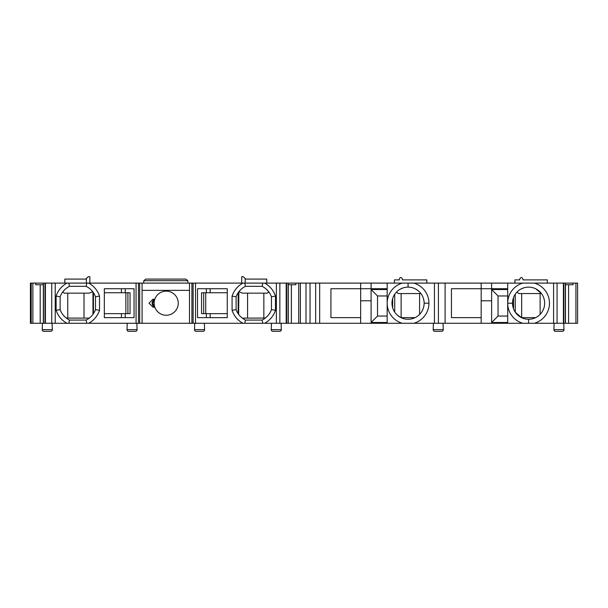 <?xml version="1.0" encoding="UTF-8"?>
<svg xmlns="http://www.w3.org/2000/svg" width="608" height="608" viewBox="0 0 608 608"><rect width="100%" height="100%" fill="white"/><g stroke="black" fill="none" stroke-linecap="round" stroke-linejoin="round"><path stroke-width="0.91" d="M262.808 323.281L262.094 320.074L245.465 320.074L262.094 320.074A18.81 18.81 0 0 0 271.457 309.624L271.457 296.765L275.477 296.096L275.477 310.3A22.83 22.83 0 0 1 264.624 323.281L244.75 323.281L245.465 320.074A18.81 18.81 0 0 1 236.102 309.624L232.081 310.3L232.081 296.096L236.102 296.765A18.81 18.81 0 0 1 245.465 286.322L244.75 283.108L142.09 283.108L142.09 323.281L51.741 323.281L51.741 283.108L30.4 283.108L30.4 323.281L51.741 323.281M135.66 283.108L142.09 283.108M51.741 283.108L136.063 283.108L136.063 323.281M431.733 283.108L426.816 283.108L426.816 279.893L402.435 279.893L402.435 279.087C401.364 277.02 400.292 277.02 399.22 279.087L399.22 279.893L394.394 279.893L394.394 283.108L404.274 283.108M528.588 319.268A16.074 16.074 0 0 0 544.654 303.194A16.074 16.074 0 0 0 528.588 287.128A16.074 16.074 0 0 0 512.514 303.202A16.074 16.074 0 0 0 528.588 319.268L528.588 323.281L577.6 323.281L577.6 283.108L522.85 283.108A20.892 20.892 0 0 0 522.842 323.281L433.405 323.281L433.185 329.658A1.604 1.604 -90 0 0 434.788 331.322L441.666 331.322A1.604 1.604 0 0 0 443.27 329.658L443.05 323.281L443.27 329.658A1.604 1.604 0 0 1 441.666 331.322L434.788 331.322A1.604 1.604 -90 0 1 433.185 329.658L443.27 329.658M264.624 323.281L319.671 323.281L319.671 283.108L522.85 283.108M319.671 283.108L244.75 283.108M406.182 283.108L426.816 283.108M68.491 283.108L87.446 283.108M88.046 283.108L89.862 283.108L89.862 276.678L88.251 276.678L85.842 279.087L64.82 279.087L64.82 283.108M243.542 283.108L244.142 283.108M255.39 283.108L263.051 283.108M431.802 283.108L434.446 283.108L431.802 283.108M532.365 283.108L547.344 283.108L547.344 279.893L522.964 279.893L522.964 279.087C521.892 277.02 520.82 277.02 519.749 279.087L519.749 279.893L514.923 279.893L514.923 283.108L524.803 283.108M526.718 283.108L530.45 283.108M142.09 323.281L242.934 323.281A22.83 22.83 0 0 1 232.081 310.3M242.934 283.108A22.83 22.83 0 0 0 232.081 296.096M197.532 288.732L227.263 288.732L227.263 317.657L197.532 317.657L197.532 288.732M275.477 310.3L271.457 309.624L271.457 296.765A18.81 18.81 0 0 0 262.094 286.322L245.465 286.322L262.094 286.322L262.808 283.108M266.95 289.765L268.751 291.81L267.414 293.155L242.47 293.155L238.86 291.749L240.654 289.72M275.477 296.096A22.83 22.83 0 0 0 264.624 283.108M288.253 284.719L295.883 284.719L295.883 283.108M300.382 323.281L300.382 283.108M306.006 323.281L306.006 283.108M360.65 317.657L330.919 317.657L330.919 288.732L360.65 288.732L360.65 283.108M319.671 323.281L360.65 323.281L360.65 288.732L387.167 288.732M371.093 289.537L377.522 295.967L377.522 316.054L371.093 322.483L387.167 322.483L387.167 323.281L371.093 323.281L371.093 289.537L387.167 289.537M387.167 303.225L387.167 322.483M438.398 283.108L438.398 323.281L387.167 323.281L387.167 283.108M377.522 316.054L387.167 316.054M377.522 295.967L387.167 295.967M58.52 323.281L62.54 323.281L55.222 323.281L55.222 283.108M419.68 323.281L431.733 323.281M557.065 283.108L557.065 323.281L553.485 323.281M528.588 323.281L522.842 323.281M371.093 323.281L360.65 323.281M244.75 323.281L242.934 323.281M189.498 290.343L142.09 290.343M189.498 323.281L189.498 283.108M154.835 299.182L153.041 299.182L149.021 303.194L153.041 307.215L154.835 307.215M154.143 303.194A12.054 12.054 0 0 1 166.197 291.141A12.054 12.054 0 0 1 178.25 303.194A12.054 12.054 0 0 1 166.197 315.248A12.054 12.054 0 0 1 154.143 303.194A12.054 12.054 0 0 1 166.197 291.141A12.054 12.054 0 0 1 178.25 303.194A12.054 12.054 0 0 1 166.197 315.248A12.054 12.054 0 0 1 154.143 303.194M154.31 301.188L153.649 301.188M154.455 300.474A3.215 3.207 90 0 0 154.455 305.923M154.744 306.956A4.02 4.005 -90 0 1 154.744 299.432M154.31 305.208L153.649 305.208M68.78 283.108L69.494 286.322L86.123 286.322A18.81 18.81 0 0 1 95.486 296.765L99.507 296.096A22.83 22.83 0 0 0 88.654 283.108M99.507 296.096L99.507 310.3L95.486 309.624A18.81 18.81 0 0 1 86.123 320.074L86.838 323.281M88.654 323.281A22.83 22.83 0 0 0 99.507 310.3M104.325 288.732L134.056 288.732L134.056 317.657L104.325 317.657L104.325 288.732M86.123 320.074L69.494 320.074L68.78 323.281M69.494 286.322A18.81 18.81 0 0 0 60.131 296.765L60.131 309.624L56.111 310.3A22.83 22.83 0 0 0 66.964 323.281M60.131 309.624A18.81 18.81 0 0 0 69.494 320.074M56.111 310.3L56.111 296.096L60.131 296.765M66.964 283.108A22.83 22.83 0 0 0 56.111 296.096M35.705 283.108L35.705 284.719L43.335 284.719M31.206 283.108L31.206 323.281M565.47 284.719L573.093 284.719L573.093 283.108M534.326 323.281A20.892 20.892 0 0 0 534.326 283.108M513.198 298.558L513.54 297.555A16.074 16.074 0 0 1 515.25 294.234L515.25 312.162L521.58 317.657L535.587 317.657M512.536 302.32L512.612 301.416M512.742 300.489L512.939 299.531M541.827 294.082L542.442 295.062M543.37 296.902L543.795 298.004M544.175 299.303L544.494 300.907M520.41 289.362L523.625 287.911M535.792 288.83L541.439 293.558L518.639 293.558L517.074 291.984M521.664 317.657L521.664 293.558M540.117 314.389L540.117 293.558M540.922 313.492L541.492 312.77M543.385 309.464L543.932 307.967M544.396 306.075L544.57 304.851M515.25 312.162A16.074 16.074 0 0 1 513.54 308.834L512.514 303.194L507.695 303.21L507.695 323.281M507.695 303.21L507.695 283.108M491.621 323.281L491.621 289.537L498.051 295.967L498.051 316.054L507.695 316.054M498.051 316.054L491.621 322.483L507.695 322.483M491.621 300.785L481.179 300.785L481.179 323.281M491.621 289.537L507.695 289.537M507.695 288.732L481.179 288.732L481.179 300.785M481.179 283.108L481.179 288.732L451.448 288.732L451.448 317.657L481.179 317.657M445.102 283.108L445.102 323.281M491.621 288.732L491.621 283.108M413.797 323.281A20.892 20.892 0 0 0 413.797 283.108M391.985 303.194A16.074 16.074 0 0 0 408.059 319.268A16.074 16.074 0 0 0 424.126 303.194A16.074 16.074 0 0 0 408.059 287.128A16.074 16.074 0 0 0 391.985 303.194M387.167 303.278A20.892 20.892 0 0 0 402.321 323.281M402.321 283.108A20.892 20.892 0 0 0 387.167 303.194M420.242 313.675L420.789 313.006M422.644 309.936L422.91 309.32M423.138 308.742L423.426 307.876M423.837 306.242L423.966 305.436M392.669 298.558L392.669 307.838M392.411 306.858L392.213 305.9M392.084 304.973L392.008 304.068M400.824 317.551L397.807 315.575M401.136 293.558L401.136 317.657M419.588 314.389L419.588 293.558M401.052 317.657L415.059 317.657M421.914 295.062L420.911 293.558L398.111 293.558L396.545 291.984M393.011 297.555A16.074 16.074 0 0 1 394.721 294.234L394.721 312.162M392.008 302.32L392.084 301.416M392.213 300.489L392.411 299.531M422.826 296.864L423.153 297.677M423.586 299.068L423.951 300.816M399.882 289.362L403.096 287.911M415.264 288.83L418.144 290.685M498.051 295.967L507.695 295.967M513.54 308.834L513.54 297.555M86.123 286.322L86.838 283.108M95.486 296.765L95.486 309.624M92.963 292.053L92.963 314.336M93.427 313.682L93.427 292.714M65.064 317.034L66.28 318.06L89.262 318.121M84.01 293.155L84.01 318.06M92.728 291.749L89.118 293.155L64.174 293.155L62.837 291.81L64.6 289.803M90.98 289.765L92.728 291.741M67.746 293.155L67.746 318.06M125.218 313.644L125.218 317.657M125.218 288.732L125.218 292.752M121.418 292.752L121.418 288.732M104.325 313.644L130.036 313.644L130.036 292.752L104.325 292.752M121.418 313.644L121.418 317.657M236.102 309.624L236.102 296.765L236.102 309.624M238.625 314.336L238.86 291.749M247.578 318.06L247.578 293.155M242.326 318.121L265.308 318.06L266.524 317.034M263.842 318.06L263.842 293.155M238.161 313.682L238.161 292.714M371.093 300.785L360.65 300.785M127.224 323.281L127.004 329.658A1.604 1.604 -90 0 0 128.607 331.322L135.485 331.322A1.604 1.604 0 0 0 137.089 329.658L136.868 323.281M194.72 323.281L194.499 329.658A1.604 1.604 -90 0 0 196.103 331.322L202.981 331.322A1.604 1.604 0 0 0 204.584 329.658L204.364 323.281M271.457 323.281L271.236 329.658A1.604 1.604 -90 0 0 272.84 331.322L279.718 331.322A1.604 1.604 0 0 0 281.322 329.658L281.101 323.281M554.124 323.281L553.896 329.658A1.604 1.604 -90 0 0 555.507 331.322L562.377 331.322A1.604 1.604 0 0 0 563.988 329.658L563.76 323.281M52.318 329.658L52.098 323.281L52.318 329.658A1.604 1.604 0 0 1 50.715 331.322L43.837 331.322L50.715 331.322A1.604 1.604 0 0 0 52.318 329.658L42.233 329.658A1.604 1.604 -90 0 0 43.837 331.322L50.715 331.322L43.837 331.322A1.604 1.604 -90 0 1 42.233 329.658L42.454 323.281M371.093 283.108L371.093 288.732M210.17 288.732L210.17 292.752M210.17 313.644L210.17 317.657M206.37 313.644L206.37 317.657M206.37 292.752L206.37 288.732M227.263 292.752L201.552 292.752L201.552 313.644L227.263 313.644M88.251 276.678L87.544 277.392M143.746 283.108L143.746 280.698L145.806 279.087L185.782 279.087L187.842 280.698L187.842 283.108M143.746 280.698L187.842 280.698M266.768 283.108L266.768 279.087L245.746 279.087L243.337 276.678L241.726 276.678L241.726 283.108M244.044 277.392L243.337 276.678M191.908 323.281L191.908 283.108M195.525 283.108L195.525 323.281M276.366 323.281L276.366 283.108M279.847 283.108L279.847 323.281M286.186 323.281L286.186 283.108M286.588 283.108L286.588 323.281M288.116 323.281L288.116 283.108M291.384 284.719L291.384 323.281M298.718 283.108L298.718 323.281M310.027 283.108L310.027 323.281M315.651 323.281L315.651 283.108M139.68 283.108L139.68 323.281M45.402 283.108L45.402 323.281M45 323.281L45 283.108M43.472 283.108L43.472 323.281M40.204 284.719L40.204 323.281M32.87 323.281L32.87 283.108M575.936 283.108L575.936 323.281M568.594 284.719L568.594 323.281M565.334 323.281L565.334 283.108M563.806 283.108L563.806 323.281M563.403 323.281L563.403 283.108M553.584 323.281L553.584 283.108M434.446 323.281L434.446 283.108M428.952 303.187L424.126 303.194M408.059 287.128L408.059 283.108M125.864 313.644L125.864 292.752M127.908 292.752L127.908 313.644M127.004 329.658L137.089 329.658M194.499 329.658L204.584 329.658M271.236 329.658L281.322 329.658M553.896 329.658L563.988 329.658M205.724 292.752L205.724 313.644M203.68 313.644L203.68 292.752M86.397 283.108L86.397 278.532M245.191 278.532L245.191 283.108M193.116 283.108L193.116 323.281M288.253 283.108L288.253 323.281M138.472 283.108L138.472 323.281M43.335 283.108L43.335 323.281M565.47 283.108L565.47 323.281"/></g></svg>
